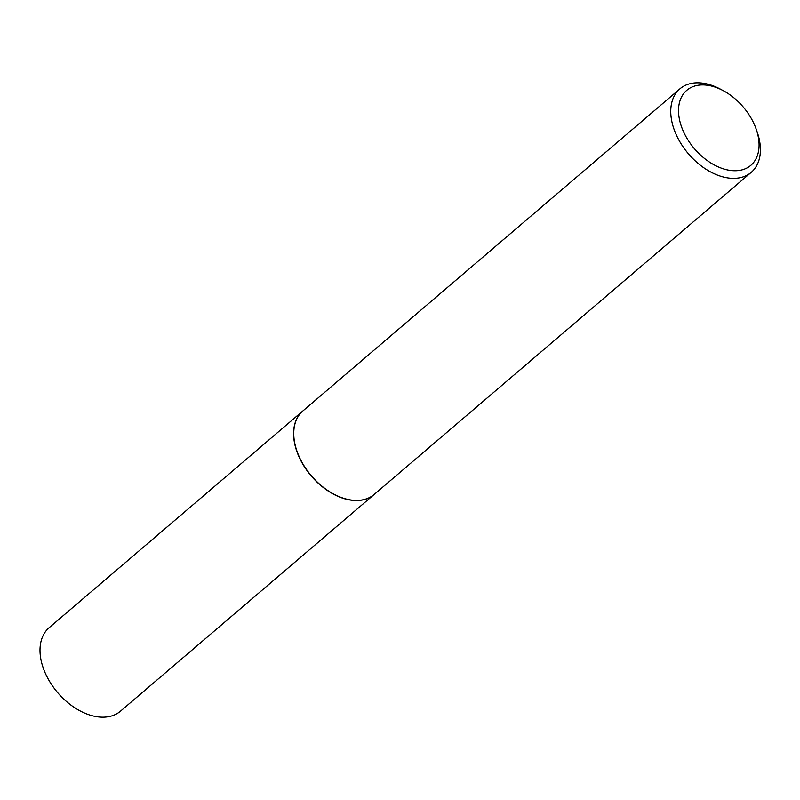 <?xml version="1.0" encoding="UTF-8"?>
<svg xmlns="http://www.w3.org/2000/svg" width="800" height="800" viewBox="0 0 800 800"><rect width="100%" height="100%" fill="white"/><g stroke="black" fill="none" stroke-linecap="round" stroke-linejoin="round"><path stroke-width="1.2" d="M302.84 410.97A54.91 35.73 49.5 0 0 302.76 411.03L49.17 627.67A54.91 35.73 49.5 0 0 48.86 680.18A54.91 35.73 49.5 0 0 100.61 717.12A54.91 35.73 49.5 0 0 120.5 711.17L374.09 494.53A54.91 35.73 49.5 0 0 374.17 494.46M302.76 411.03A54.91 35.73 49.5 0 0 302.45 463.55A54.91 35.73 49.5 0 0 354.2 500.48A54.91 35.73 49.5 0 0 374.09 494.53M723.22 90.64L720.49 89.18A54.91 35.73 49.5 0 0 699.81 82.88A54.91 35.73 49.5 0 0 679.92 88.83L302.92 410.9A54.91 35.73 49.5 0 0 296.92 451.03A54.91 35.73 49.5 0 0 333.67 494.05A54.91 35.73 49.5 0 0 354.36 500.35A54.91 35.73 49.5 0 0 374.25 494.39L751.25 172.33A54.91 35.73 49.5 0 0 757.24 132.19L756.23 129.28A49.33 32.1 49.5 0 0 723.22 90.64A49.33 32.1 49.5 0 0 704.63 84.98A49.33 32.1 49.5 0 0 681.1 125.56A49.33 32.1 49.5 0 0 732.97 170.68A49.33 32.1 49.5 0 0 756.23 129.28M679.92 88.83A54.91 35.73 49.5 0 0 679.61 141.34A54.91 35.73 49.5 0 0 731.36 178.28A54.91 35.73 49.5 0 0 751.25 172.33M296.95 451.11A54.63 35.55 49.5 0 0 296.97 451.18A54.63 35.55 49.5 0 0 333.53 493.97A54.63 35.55 49.5 0 0 333.6 494.01"/></g></svg>

